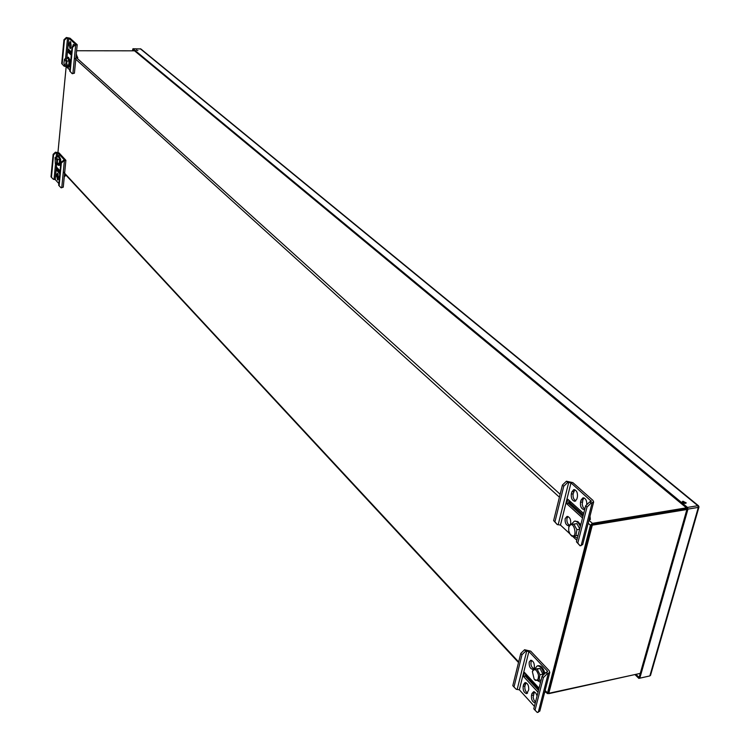 <?xml version="1.0" encoding="UTF-8"?>
<svg xmlns="http://www.w3.org/2000/svg" width="750" height="750" viewBox="0 0 750 750"><rect width="100%" height="100%" fill="white"/><g stroke="black" fill="none" stroke-linecap="round" stroke-linejoin="round"><path stroke-width="1.12" d="M639.994 673.453L547.359 693.6L590.4 525.253L588.188 523.247M592.097 524.419L686.962 508.331M69.112 50.747L69.984 50.747M76.612 50.756L134.541 50.822M588.956 520.256L592.378 523.35L686.409 507.825M592.378 523.35L590.4 525.253M57.966 152.363L66.169 66.591M591.413 525.084L548.222 692.747M687.056 508.922L591.562 524.513L592.312 525.188L548.709 693.675L640.256 673.378M591.562 524.513L548.016 692.925L548.709 693.675M686.887 509.513L592.312 525.188M61.322 163.088L60.872 162.6L64.491 160.013L57.797 152.925L55.913 152.644L53.569 154.819L53.128 154.341L55.462 152.166L59.044 152.897L65.888 160.303L63.684 160.894L61.322 163.088L59.128 185.784L61.069 187.8L63.253 187.181L65.888 160.303M53.128 154.341L51 176.822L51.441 177.309L53.569 154.819M58.078 173.906L58.134 179.409M58.153 168.844L57.75 169.116L57.806 168.469M62.391 161.194L61.256 162.244M60.066 170.906L56.7 167.278L56.428 170.072L59.794 173.719M56.625 174.984L57.544 180.103L58.472 177.009L57.422 173.25L56.625 174.984L57.872 174.938M58.837 183.562L55.238 179.606L53.372 179.316L51.441 177.309M60.872 162.6L58.678 185.278L59.128 185.784M63.234 160.406L63.684 160.894M55.462 152.166L55.913 152.644M65.991 175.181L64.266 176.841M65.184 174.319L64.397 175.491M60 171.562L57.647 169.172M59.916 172.453L57.684 170.034L57.722 168.384M56.428 170.072L57.684 170.034M57.347 164.241L58.519 165.394C59.728 164.831 60.188 162.769 59.897 159.188L58.097 155.578L57.038 156.797M58.519 165.394L59.259 165.366C60.469 164.812 60.938 162.741 60.638 159.169L58.837 155.559L58.097 155.578M55.491 163.688L56.053 164.278L57.309 163.266L57.506 159.525L56.447 156.816L55.181 157.509M56.681 159.722L55.078 157.622L55.331 163.547C56.391 164.025 56.841 162.75 56.681 159.722M56.053 164.278L58.106 164.213L59.362 163.2L59.559 159.469L58.491 156.75L56.447 156.816M59.559 159.469L57.506 159.525M59.362 163.2L57.309 163.266M577.8 543.056L580.106 545.841L576.441 541.8L577.8 543.056L587.025 507.019L591.084 503.109L593.653 501.994L592.922 500.363L572.841 482.616L566.409 481.219L562.425 485.044L553.631 520.603L554.934 521.812L563.756 486.234L562.425 485.044M580.106 545.841L582.703 544.547M568.003 516.516L567 518.316C566.55 521.531 567.394 523.884 569.513 525.375M583.987 497.897L582.9 499.781L582.197 504.328L583.078 507.253L584.803 509.072M574.781 489.713L573.15 493.781C572.709 497.137 573.591 499.519 575.812 500.906M569.212 500.512L568.5 503.353L582.928 516.403M570.328 524.569L570.656 523.659C570.994 519.422 569.794 517.003 567.038 516.403L565.163 518.606C564.825 522.844 566.034 525.262 568.791 525.853L569.381 525.637M583.669 513.534L567.825 499.266L566.719 503.7L582.525 518.006M586.791 504.675C586.922 500.55 585.666 498.253 583.013 497.794L581.044 500.072L582.9 499.781M581.044 500.072L580.491 502.275C580.134 506.559 581.362 508.987 584.184 509.587L584.719 509.409M563.756 486.234L567.741 482.4L570.994 482.888L591.356 501.328L589.697 501.881L585.647 505.791L576.441 541.8M554.934 521.812L557.25 524.587L560.466 525.075L569.738 533.672M572.438 536.184L576.834 540.262M571.856 491.869L573.816 489.591C576.581 490.191 577.781 492.6 577.425 496.838L576.872 499.041L574.931 501.309C572.166 500.709 570.956 498.3 571.312 494.072L571.856 491.869L573.703 491.588M557.25 524.587L553.631 520.603M589.697 501.881L591.084 503.109M566.409 481.219L567.741 482.4M589.097 519.712L590.363 519.506L589.997 516.188M570.159 501.356L570.188 503.091L583.303 514.931M569.138 500.447L568.387 503.438L566.719 503.7M587.025 507.019L585.647 505.791M573.366 536.081L577.369 538.191M580.341 526.538C578.794 522.825 576.797 521.044 574.331 521.203L571.181 524.428M580.772 524.859L577.875 521.559L574.894 521.166M578.081 535.388L575.906 535.753L576.9 529.706L573.881 524.138L569.906 524.644L568.913 526.838M568.688 530.728L570.103 534.244C578.981 542.663 573.994 516.516 568.781 527.278L568.688 530.728M570.413 534.637L571.912 536.213L575.906 535.753M579.75 528.862L576.909 523.641L569.906 524.644M579.647 529.247L576.9 529.706M576.909 523.641L573.881 524.138M70.191 71.456L72.178 73.678L69.722 71.016L70.191 71.456L72.525 47.391L74.953 45.131L77.203 44.7L70.05 38.222L66.356 37.5L63.947 39.731L61.697 63.562L62.166 63.994L64.416 40.144L63.947 39.731M72.178 73.678L74.419 73.172M70.809 42.159L70.744 48.038M69.188 49.987L69 51.9L71.363 54.028M71.55 52.116L68.025 48.947L67.744 51.919L71.259 55.097M74.072 45.094L73.378 44.372L72.694 46.369M64.416 40.144L66.825 37.912L68.766 38.212L75.825 44.531L74.475 44.709L72.047 46.959L69.722 71.016M62.166 63.994L64.134 66.197L66.056 66.497L69.825 69.984M69.225 43.5L70.163 41.503L71.184 45.234L70.116 48.694L69.084 44.962L69.225 43.5L70.519 43.5M64.134 66.197L61.697 63.562M74.475 44.709L74.953 45.131M66.356 37.5L66.825 37.912M75.984 57.141L77.841 57.75L76.237 54.6M69.956 50.691L71.456 53.053M76.669 57.75L76.097 56.034M69.103 49.913L68.906 51.919L67.744 51.919M72.525 47.391L72.047 46.959M66.666 66.197L67.828 67.359C70.05 63.984 69.984 60.609 67.622 57.234L66.506 58.397M67.828 67.359L68.587 67.359C70.809 63.984 70.744 60.609 68.381 57.234L67.622 57.234M64.734 65.484L65.419 66.206L67.509 66.197L68.822 64.959L66.722 64.959L66.928 61.059L65.831 58.397L64.566 59.166M63.919 63.347L64.603 65.353C66.6 63.319 66.562 61.284 64.472 59.259L63.919 63.347M66.722 64.959L65.419 66.206M68.822 64.959L69.028 61.05L66.928 61.059M69.028 61.05L67.931 58.397L65.831 58.397M543.384 677.541L542.119 676.191L545.981 672.45L547.594 671.775L547.341 671.016L528.9 651.506L525.797 651.047L522 654.712L520.772 653.409L524.578 649.744L530.681 651.131L549.141 670.631L549.769 672.459L547.247 673.791L543.384 677.541L535.022 710.175L537.309 712.5L539.812 711.112L549.769 672.459M520.772 653.409L512.794 685.678L513.994 687L522 654.712M526.031 682.688L524.916 685.941C524.531 689.212 525.422 691.613 527.578 693.122M534.384 691.791L533.128 697.209L533.944 700.078L535.509 702.047M526.209 674.297L525.572 674.784L525.806 673.856M531.666 660.375C530.222 663.656 530.887 666.497 533.663 668.897M539.053 688.162L524.541 672.488L523.538 676.5L538.022 692.203M523.631 684.366L523.144 686.325C522.891 690.562 524.1 692.991 526.763 693.628L528.694 689.888C528.938 685.641 527.737 683.212 525.075 682.575L523.631 684.366L525.403 683.981M534.412 706.35L519.338 689.784L516.281 689.325L513.994 687M537.075 695.906L535.847 693.056L533.719 691.65L531.975 693.469L531.478 695.438C531.225 699.712 532.453 702.178 535.163 702.806L535.322 702.759M529.209 662.1C528.947 666.337 530.156 668.766 532.837 669.394L534.328 667.556C534.591 663.319 533.381 660.881 530.709 660.262L529.209 662.1M542.119 676.191L533.784 708.806L535.022 710.175M545.981 672.45L547.247 673.791M524.578 649.744L525.797 651.047M545.569 691.678L544.462 693.075M538.819 689.1L525.45 674.963L525.741 673.781M538.491 690.375L525.309 676.116L525.628 674.841M523.538 676.5L525.309 676.116M543.956 674.4L543.909 674.128C542.606 668.653 540.384 665.916 537.253 665.906L534.675 668.841M537.309 680.484L540.544 682.35M544.903 673.491C543.525 668.25 541.331 665.644 538.312 665.681L537.797 665.85M542.644 675.675L542.897 674.119L540.084 668.484L533.456 669.094L532.491 671.259M534.516 679.481L535.35 680.325L539.053 680.372L539.963 674.747L537.15 669.103L533.456 669.094M538.462 674.934C536.522 669.281 534.497 668.184 532.378 671.625L534.15 679.097C537.188 681.356 538.622 679.969 538.462 674.934M540.084 668.484L537.15 669.103M542.897 674.119L539.963 674.747M541.163 679.913L539.053 680.372M682.931 501.216L682.181 501.881L683.062 502.838L684.816 503.381L686.25 502.922L682.931 501.216M685.753 503.316L682.406 502.312M698.878 506.531L697.837 505.706L698.334 507.366L687.984 509.081L687.188 508.463L132.872 49.434L132.713 50.812M140.887 48.966L132.947 48.741L687.488 507.413L687.984 509.081M132.947 48.741L132.422 50.812M698.888 506.531L698.128 506.653L698.897 506.531L698.325 507.403L687.966 509.109L639.816 678.159L639.103 677.447L687.188 508.463L687.966 509.109M140.287 48.75L697.837 505.706L687.488 507.413M650.438 674.916L649.819 675.928L639.806 678.188L635.972 674.353M634.969 674.578L638.831 678.394L639.806 678.188M698.325 507.403L649.847 675.919L639.816 678.159M136.228 50.016L137.906 50.55L136.228 50.016M69.084 51.047L71.447 53.175M75.975 57.262L560.147 494.259M568.819 502.078L583.256 515.119M559.425 497.203L74.503 58.097M63.394 171.919L518.663 661.941M545.138 690.431L547.172 692.625M64.378 160.866L61.753 187.772M57.797 152.925L57.506 155.916M56.709 164.259L55.238 179.606M56.597 152.616L56.184 156.909M55.528 163.753L54.047 179.297M56.494 176.353L57.741 176.306M581.119 545.662L592.097 502.95M560.466 525.075L570.994 482.888M590.784 501.712L591.056 500.653M558.253 524.428L568.753 482.25M571.312 494.072L573.15 493.781M580.491 502.275L582.337 501.984M72.881 73.669L75.666 45.131M66.9 57.675L68.766 38.212M64.828 66.197L64.884 65.663M65.559 58.509L67.528 37.922M69.084 44.962L70.369 44.962M548.231 673.584L538.284 712.275M547.341 671.016L547.031 672.225M528.9 651.506L519.338 689.784M526.772 650.841L517.247 689.119M531.478 695.438L533.259 695.044M531.975 693.469L533.756 693.075M523.144 686.325L524.916 685.941M547.312 693.553L544.988 691.041M518.522 662.541L64.575 173.663M593.653 501.994L582.666 544.669M574.331 521.203L575.428 521.025M77.203 44.7L74.409 73.209M76.753 54.947L76.247 54.497M537.253 665.906L538.312 665.681M698.981 507L650.494 675.45M140.841 48.938L698.569 505.847"/></g></svg>
